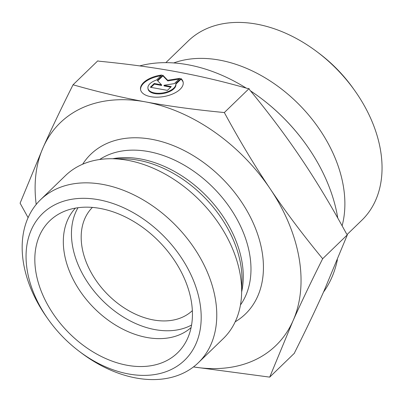 <?xml version="1.0" encoding="UTF-8"?>
<svg xmlns="http://www.w3.org/2000/svg" width="402" height="402" viewBox="0 0 402 402"><rect width="100%" height="100%" fill="white"/><g stroke="black" fill="none" stroke-linecap="round" stroke-linejoin="round"><path stroke-width="0.6" d="M180.915 78.521L181.026 79.169L175.885 84.139A14.125 7.07 170.3 0 1 175.895 84.179A14.125 7.07 170.3 0 1 163.167 93.53A14.125 7.07 170.3 0 1 148.047 88.953L147.936 88.309A14.125 7.07 -9.7 0 0 163.056 92.887A14.125 7.07 -9.7 0 0 175.785 83.531A14.125 7.07 -9.7 0 0 175.774 83.495L180.915 78.521A21.618 10.819 170.3 0 1 183.166 82.264A21.618 10.819 170.3 0 1 163.689 96.58A21.618 10.819 170.3 0 1 140.554 89.576A21.618 10.819 170.3 0 1 161.73 75.003L156.589 79.973A14.125 7.07 -9.7 0 0 147.936 88.309M160.931 75.777A21.618 10.819 -9.7 0 0 140.62 89.892M183.212 82.591A21.618 10.819 -9.7 0 0 181.026 79.169M175.79 83.571L175.885 84.139M171.287 86.616L167.393 90.38L150.343 87.249L154.232 83.485L161.539 84.827L157.348 80.47L162.795 75.194L167.689 80.279L179.845 78.325L174.398 83.601L163.981 85.274L171.287 86.616M170.744 87.139L164.091 85.917L163.981 85.274M179.026 79.124L167.8 80.923L162.905 75.842L157.72 80.857M167.689 80.279L167.8 80.923M162.795 75.194L162.905 75.842M161.539 84.827L161.649 85.47L154.343 84.129L150.996 87.37M154.232 83.485L154.343 84.129M306.872 145.65L306.681 145.378A149.358 104.314 -134.1 0 0 261.305 98.505L261.039 98.304A150.871 105.369 45.9 0 1 306.872 145.65A150.871 105.369 45.9 0 1 337.765 218.045M139.71 65.908A150.871 105.369 45.9 0 1 188.071 64.772A150.871 105.369 45.9 0 1 246.17 88.073M250.496 90.852A150.871 105.369 45.9 0 1 261.039 98.304M337.389 259.737A150.871 105.369 45.9 0 1 323.509 292.078M173.729 62.938A124.781 87.149 45.9 0 1 219.658 60.134A124.781 87.149 45.9 0 1 342.112 225.818M165.84 62.647L188.226 40.974A124.781 87.149 45.9 0 1 256.818 24.165A124.781 87.149 45.9 0 1 317.168 51.898A124.781 87.149 45.9 0 1 355.077 91.058A124.781 87.149 45.9 0 1 361.805 220.281L347.112 234.507M355.077 91.058L353.629 89.008A113.434 79.224 -134.1 0 0 319.168 53.406L317.168 51.898M269.707 377.126L294.41 353.217L294.741 352.343C306.198 329.459 315.947 309.017 323.992 291.008L347.363 234.813L346.459 233.713C331.348 205.955 316.299 180.955 301.304 158.72C286.355 136.444 269.169 113.515 249.742 89.932L249.034 88.636L247.697 88.51C223.311 81.551 199.608 75.968 176.578 71.762L176.498 71.747C153.489 67.496 127.62 63.978 98.897 61.189L97.756 60.868L73.053 84.777C97.892 91.902 122.002 97.596 145.388 101.862C168.729 106.178 195.045 109.736 224.336 112.55C239.698 140.856 254.984 166.282 270.194 188.834C285.355 211.437 302.847 234.733 322.66 258.727C310.962 282.063 301.033 302.862 292.877 321.128L269.707 377.126L193.462 366.931M347.363 234.813L322.66 258.727M249.034 88.636L224.336 112.55M28.105 217.668L20.1 203.181L43.27 147.177C51.426 128.916 61.355 108.113 73.053 84.777M192.347 310.64A71.842 50.175 45.9 0 1 153.278 319.922A71.842 50.175 45.9 0 1 90.731 271.782A71.842 50.175 45.9 0 1 92.415 207.412M193.488 366.915A155.031 108.274 -134.1 0 0 292.877 321.128A155.031 108.274 -134.1 0 0 270.194 188.834A155.031 108.274 -134.1 0 0 145.388 101.862A155.031 108.274 -134.1 0 0 43.27 147.177A155.031 108.274 -134.1 0 0 36.21 204.442M75.44 208.115A83.189 58.099 -134.1 0 0 74.807 282.511A83.189 58.099 -134.1 0 0 146.805 337.464A83.189 58.099 -134.1 0 0 191.091 327.585M100.234 208.457A91.882 64.174 45.9 0 1 175.754 262.431A91.882 64.174 45.9 0 1 185.714 342.177A91.882 64.174 45.9 0 1 127.032 365.252A91.882 64.174 45.9 0 1 42.808 295.013A91.882 64.174 45.9 0 1 60.677 213.015A91.882 64.174 45.9 0 1 100.234 208.457M78.003 207.718A83.189 58.099 -134.1 0 0 86.214 280.189A83.189 58.099 -134.1 0 0 154.931 329.6A83.189 58.099 -134.1 0 0 191.573 325.032M40.567 199.704L65.466 175.604A113.434 79.224 45.9 0 1 111.248 158.725A113.434 79.224 45.9 0 1 241.617 293.4A113.434 79.224 45.9 0 1 223.261 338.61L198.367 362.71A113.434 79.224 -134.1 0 0 176.388 226.105A113.434 79.224 -134.1 0 0 40.567 199.704A113.434 79.224 -134.1 0 0 46.687 317.183L48.129 319.233A102.093 71.305 45.9 0 1 68.561 199.894A102.093 71.305 45.9 0 1 195.709 286.455A102.093 71.305 45.9 0 1 128.524 373.96A102.093 71.305 45.9 0 1 79.149 351.273A102.093 71.305 45.9 0 1 48.129 319.233M79.149 351.273L81.149 352.785A113.434 79.224 -134.1 0 0 136.012 377.996A113.434 79.224 -134.1 0 0 198.367 362.71M235.2 321.801A111.168 77.641 -134.1 0 0 223.859 180.151A111.168 77.641 -134.1 0 0 82.651 164.222M111.248 158.725L123.228 158.78A103.309 72.154 45.9 0 1 241.954 281.425L241.617 293.4M241.657 291.932A102.093 71.305 -134.1 0 0 206.945 196.523A102.093 71.305 -134.1 0 0 112.716 158.735M99.636 159.509A102.093 71.305 45.9 0 1 214.643 189.076A102.093 71.305 45.9 0 1 240.456 304.977M175.785 83.531L175.895 84.179"/></g></svg>
